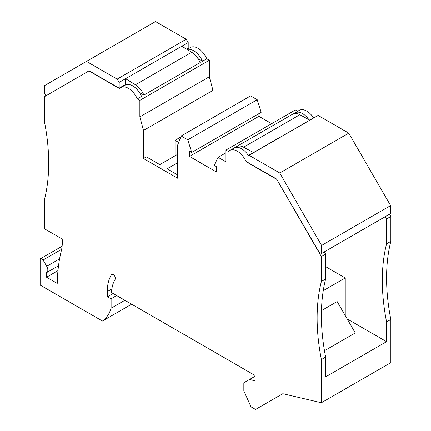 <?xml version="1.0" encoding="UTF-8"?>
<svg xmlns="http://www.w3.org/2000/svg" width="431" height="431" viewBox="0 0 431 431"><rect width="100%" height="100%" fill="white"/><g stroke="black" fill="none" stroke-linecap="round" stroke-linejoin="round"><path stroke-width="0.65" d="M325.642 254.128L324.338 251.871L320.292 254.209L276.831 179.42L321.381 256.59L325.642 254.128L325.642 279.008A192.824 111.327 -120 0 0 325.642 357.11L321.381 359.573L321.381 402.748L282.811 393.708L255.551 409.45L250.993 406.821L243.833 390.879L243.833 382.76L255.125 376.241M225.957 152.784L218.097 157.32L214.159 165.402L216.405 166.7L216.405 171.964L189.457 156.405L189.457 151.141L191.703 152.439L261.159 112.34L257.215 99.712L187.765 139.806L181.139 135.986L250.594 95.887L257.215 99.712M178.66 142.424L175.024 140.323L180.74 137.02M177.577 154.346L159.788 164.615L146.368 156.868L143.491 158.527L143.491 130.469L212.941 90.37L209.315 76.756L209.315 60.243L139.859 100.342L139.859 116.855L143.491 130.469M181.139 135.986L177.577 145.231L177.577 178.208L143.491 158.527M177.577 174.889L167.034 168.801L177.577 162.708M325.642 357.11L325.642 376.856L386.575 341.675L347.176 318.929M324.473 350.732L355.268 332.953L337.15 301.565L321.451 310.627M112.27 274.369L111.387 274.881A3.012 1.74 -120 0 1 111.764 274.509A3.012 1.74 -120 0 1 114.533 275.872A3.012 1.74 -120 0 1 115.152 279.358A43.989 25.397 -120 0 0 111.559 292.617L255.125 375.503L255.125 380.912L249.597 379.431M277.041 179.301L247.055 161.986L247.055 156.205L318.1 115.427L348.787 133.147L390.621 205.603L390.621 213.55L385.271 216.696L386.575 218.953L390.836 216.491L389.527 214.229M321.381 402.748L390.836 362.654L390.836 319.473L386.575 321.935L386.575 341.675M57.969 270.636L46.559 277.225L57.242 283.393A193.427 111.677 60 0 1 61.353 250.626A45.196 26.092 -120 0 0 62.209 239.033L44.425 228.764L44.425 199.672A192.824 111.327 60 0 0 44.425 121.569L44.425 96.689L89.12 70.803L119.177 88.156L125.259 84.648A39.167 22.611 -0 0 0 125.927 84.805M325.642 279.008L321.381 281.47A192.824 111.327 -120 0 0 321.381 359.573M321.381 256.59L321.381 281.47M345.242 315.584L345.242 277.963L325.642 266.644M390.836 216.491L390.836 241.371L386.575 243.833A192.824 111.327 -120 0 0 386.575 321.935M386.575 243.833L386.575 218.953M131.627 304.2L102.443 321.052A57.248 33.052 -120 0 0 111.106 308.235L124.861 300.294M218.097 157.32L225.957 161.857L225.957 150.053L228.511 151.523A15.063 8.695 -120 0 1 229.804 150.462A15.063 8.695 -120 0 1 246.16 161.717L276.831 179.42M61.655 249.285L43.073 260.012A2.408 1.39 -120 0 0 40.665 258.622A2.408 1.39 -120 0 0 40.164 259.726L40.164 285.096L102.443 321.052M345.242 277.963L323.261 290.656M43.073 260.012L46.71 266.31A5.425 3.13 60 0 1 46.71 272.575A5.425 3.13 60 0 1 46.559 272.656L46.559 277.225M175.024 140.323L175.024 155.823M111.387 274.881A50.012 28.877 -120 0 0 107.276 291.615L107.276 296.921L111.106 298.748L111.106 308.235M253.45 152.515L243.59 147.203L299.836 114.727A15.063 8.695 -120 0 0 292.654 114.177L236.409 146.648A15.063 8.695 -120 0 0 235.331 147.483M299.836 114.727L309.69 120.044M113.148 293.533L107.276 296.921M191.703 152.439L187.765 139.806M139.859 100.342L137.295 98.866L141.557 96.404A15.063 8.695 60 0 0 125.2 85.149L120.939 87.612A15.063 8.695 60 0 1 137.295 98.866M88.905 70.926L119.646 88.673A15.063 8.695 60 0 1 120.939 87.612M258.907 113.639L258.907 116.311L189.457 156.405M297.692 111.268L295.407 109.953L225.957 150.053M111.106 298.748L116.65 295.553M188.202 48.056L188.826 48.417M187.054 49.441L190.394 47.512A15.063 8.695 60 0 1 206.751 58.767L209.315 60.243M212.941 90.37L212.941 117.625M271.654 123.67L258.907 116.311M313.552 117.814A15.063 8.695 -120 0 0 299.259 110.363L294.998 112.825A15.063 8.695 -120 0 0 293.915 113.66M390.836 241.371A192.824 111.327 -120 0 0 390.836 319.473M139.859 116.855L209.315 76.756M197.985 58.627L202.489 61.224L206.751 58.767M188.202 42.524L119.177 82.375L117.162 79.121L186.187 39.269L188.202 42.524L188.202 48.304L186.661 49.199M126.067 84.756L125.566 84.465L125.566 78.684L135.426 84.751A15.063 8.695 60 0 1 143.9 95.052L200.146 62.581A15.063 8.695 60 0 0 191.671 52.28L181.812 46.214M143.9 95.052L139.396 92.449M248.364 155.451A15.063 8.695 -120 0 0 234.065 148.005L229.804 150.462M247.055 161.081L246.333 161.496A15.063 8.695 -120 0 1 246.376 161.593L246.16 161.717M308.817 119.57A15.063 8.695 -120 0 0 294.998 112.825M187.178 49.517A15.063 8.695 60 0 1 202.489 61.224M119.177 82.375L119.177 88.156M125.566 84.465L125.259 84.648M246.36 161.555L247.055 161.151M117.162 79.121L86.469 61.401L44.641 85.553L44.641 93.505L45.939 95.811M186.187 39.269L155.499 21.55L86.469 61.401M320.292 254.209L390.621 213.55M324.338 251.871L385.271 216.696M321.596 253.401L321.596 245.454L390.621 205.603M318.1 115.427L249.075 155.279L279.762 172.998L348.787 133.147M279.762 172.998L321.596 245.454M249.075 155.279L247.055 156.205M243.59 147.203A15.063 8.695 -120 0 0 236.409 146.648M46.71 266.31L59.586 258.88M111.877 288.959L107.276 291.615M135.426 84.751L191.671 52.28M62.118 246.236L40.665 258.622M46.71 272.575L58.519 265.755"/></g></svg>
